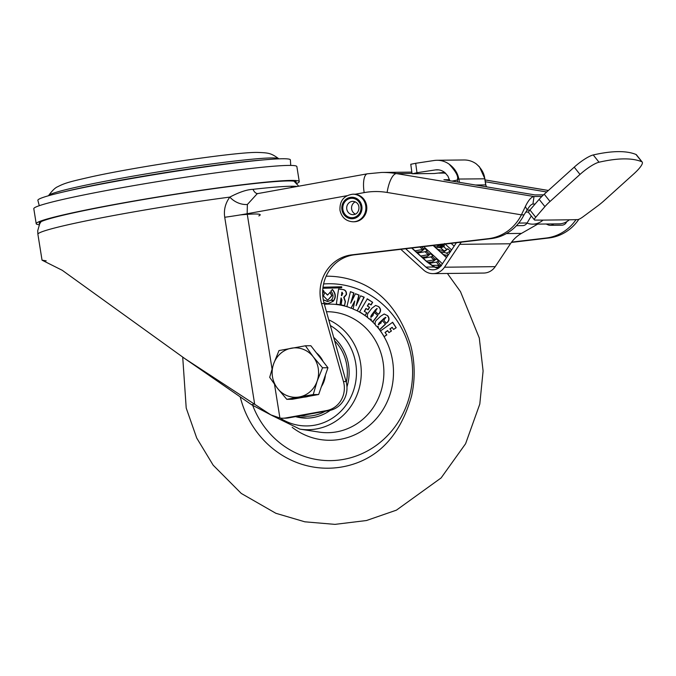 <?xml version="1.0" encoding="UTF-8"?>
<svg xmlns="http://www.w3.org/2000/svg" width="676" height="676" viewBox="0 0 676 676"><rect width="100%" height="100%" fill="white"/><g stroke="black" fill="none" stroke-linecap="round" stroke-linejoin="round"><path stroke-width="1.01" d="M39.233 224.728A133.206 7.199 -9.1 0 1 36.208 223.722A133.206 7.199 -9.1 0 1 121.739 203.172A133.206 7.199 -9.1 0 1 299.265 181.582A133.206 7.199 -9.1 0 1 296.705 183.492M299.265 181.582L296.865 166.575A133.206 7.199 170.9 0 0 119.339 188.165A133.206 7.199 170.9 0 0 33.8 208.715L36.208 223.722M295.919 182.706A130.164 7.03 170.9 0 0 296.249 182.005A130.164 7.03 170.9 0 0 122.795 203.163A130.164 7.03 170.9 0 0 39.208 223.173A130.164 7.03 170.9 0 0 39.74 223.739M346.923 195.727L247.179 213.717L247.365 204.498A18.362 14.441 30 0 1 229.832 197.096C239.262 192.136 246.977 189.55 252.985 189.339A132.428 7.157 -9.1 0 1 291.162 186.246A132.428 7.157 -9.1 0 1 297.144 186.475M39.267 205.698L37.881 200.349A127.857 6.904 -9.1 0 1 60.147 192.728A127.857 6.904 -9.1 0 1 266.843 159.62A127.857 6.904 -9.1 0 1 282.407 158.759A127.857 6.904 -9.1 0 1 290.376 159.899L290.731 165.417M46.213 260.843L42.039 260.167L62.251 270.299L184.945 358.686L251.641 404.763L271.515 415.241M532.789 224.153L559.077 223.857A17.128 16.072 -90.6 0 0 569.277 219.81L577.574 219.607A7.613 1.673 -38.5 0 0 583.126 216.726L597.584 206.028A19.029 4.191 -38.5 0 0 603.896 200.865L633.877 173.816A19.029 4.191 141.5 0 0 642.2 162.046A19.029 4.191 141.5 0 0 641.769 161.733A403.673 88.886 141.5 0 0 599.02 162.215A19.029 4.191 141.5 0 0 580 174.425L574.22 167.158L544.239 194.215A19.029 4.191 141.5 0 0 539.135 199.352L529.95 209.991L535.722 217.258A7.613 1.673 -38.5 0 0 534.437 219.911A7.613 1.673 -38.5 0 0 534.944 220.089L542.997 220.106A17.128 16.072 89.4 0 1 532.789 224.153A17.128 16.072 89.4 0 1 527.179 223.148L527.035 223.088M541.882 196.437L534.023 196.522C531.319 196.843 528.429 200.18 525.353 206.543L521.407 214.85L524.035 214.816L527.187 209.966C529.359 206.222 531.277 204.245 532.925 204.042L535.113 204.017M546.723 191.976L485.334 181.743M449.481 179.681L443.904 179.748L534.978 194.925L543.563 194.832M524.035 214.816A45.672 42.858 89.4 0 1 491.021 238.636L354.376 254.827A38.059 35.718 -90.6 0 0 324.159 303.532L346.087 381.526A22.832 21.429 89.4 0 1 329.17 410.569L288.677 417.869A22.832 21.429 89.4 0 1 285.331 418.19L282.703 418.216A22.832 21.429 89.4 0 1 279.915 418.055L274.524 384.382M578.867 219.278A45.672 42.858 89.4 0 1 548.844 237.986L511.369 242.43M576.02 219.624A45.672 42.858 89.4 0 1 546.216 238.02L511.605 242.118M456.393 242.743L441.58 265.017A11.416 10.715 -90.6 0 1 432.961 269.825A11.416 10.715 -90.6 0 1 425.888 267.088L405.693 248.751M433.003 273.628A15.227 14.289 -90.6 0 0 444.495 267.214L459.705 244.34L510.431 243.774L495.221 266.648A15.227 14.289 -90.6 0 1 483.729 273.053L433.003 273.628A15.227 14.289 -90.6 0 1 423.573 269.986L400.826 249.326M459.705 244.34A34.256 32.144 89.4 0 1 461.285 242.16M529.731 210.253L527.17 209.999M529.325 209.974A3.802 1.099 -55.9 0 1 529.545 210.033L529.781 210.194M531.294 215.965L527.103 222.979A5.712 5.357 89.4 0 1 522.649 225.623L516.43 225.691M553.695 223.917A5.712 5.357 89.4 0 1 548.135 224.88L546.157 224.01M566.801 221.652L566.268 222.539A5.712 5.357 89.4 0 1 561.807 225.184L550.247 225.311M537.733 224.102L521.45 233.406A34.256 32.144 89.4 0 0 510.431 243.774M451.12 243.368A9.515 8.932 -90.6 0 0 451.247 243.478L454.145 246.115M452.016 181.1L457.441 180.053L457.398 179.326C458.598 176.529 455.827 171.459 449.101 164.133C454.433 168.003 457.677 172.971 458.852 179.047L457.398 179.326M457.829 182.064L457.441 180.053M449.734 180.754L447.935 176.14L445.095 172.794A13.317 12.498 -90.6 0 0 437.042 169.786A13.317 12.498 -90.6 0 0 435.412 169.913L416.965 172.718L415.689 163.296L434.136 160.499A22.832 21.429 89.4 0 1 436.933 160.271L464.006 159.967A22.832 21.429 -90.6 0 1 476.174 163.829C481.337 168.324 484.21 173.301 484.776 178.751L485.689 184.894L486.619 186.863M436.933 160.271A22.832 21.429 89.4 0 1 449.101 164.133M447.935 176.14L449.777 180.72M475.498 185.013L485.689 184.894L486.517 186.846M574.22 167.158A19.029 4.191 -38.5 0 1 593.241 154.956A403.673 88.886 -38.5 0 1 635.998 154.474A19.029 4.191 -38.5 0 1 636.42 154.779L642.2 162.046M529.95 209.991A7.613 1.673 141.5 0 0 528.657 212.644L534.437 219.911M580 174.425L550.019 201.473A19.029 4.191 -38.5 0 0 544.915 206.619L539.135 199.352M535.722 217.258L544.915 206.619M416.965 172.718L412.521 173.757L434.33 173.512L444.538 172.338M476.174 163.829L479.47 166.828L484.903 178.81L458.852 179.047L459.486 182.343M415.689 163.296L410.771 164.285L412.047 173.707M258.426 193.488C256.322 193.936 254.514 192.55 252.985 189.339M247.365 204.498L257.26 193.674L367.364 173.808A19.029 6.49 -100.2 0 0 364.17 192.609L355.077 194.249M532.925 204.042L534.023 196.522L396.44 173.588A19.029 6.481 -80.5 0 0 387.137 192.457L521.407 214.85A45.672 42.858 89.4 0 1 488.393 238.67L351.748 254.86A38.059 35.718 89.4 0 0 321.531 303.566L343.459 381.551A22.832 21.429 89.4 0 1 326.542 410.594L329.17 410.569M326.542 410.594L286.049 417.903A22.832 21.429 89.4 0 1 282.703 418.216M184.945 358.686L270.865 414.87L279.915 418.055M272.014 368.766L247.179 213.717A30.445 1.648 -9.1 0 1 224.728 217.266L254.624 403.902L251.641 404.763M224.728 217.266C223.646 209.932 225.345 203.206 229.832 197.096A133.206 7.199 -9.1 0 0 37.898 234.276L37.721 230.71L39.707 223.798L41.084 221.669M248.709 213.658A95.147 5.138 170.9 0 0 246.377 213.861M438.538 268.076A7.613 7.174 -91.7 0 0 435.454 267.172L437.406 268.068L434.026 266.995L426.953 261.882L411.659 248.041M442.374 263.826L439.679 261.164L438.665 261.105L436.451 262.102L429.133 263.395M435.082 267.164L426.953 261.882M438.665 261.105A7.613 1.977 -47.8 0 1 438.707 261.088L436.257 258.866A7.419 1.935 -47.8 0 1 431.508 262.077L432.336 262.829M427.883 262.398L431.508 262.077M436.257 258.866A7.613 1.977 132.2 0 0 435.336 259.322L432.074 256.356A7.613 1.977 132.2 0 1 432.995 255.9L430.544 253.677A7.613 1.977 132.2 0 0 429.623 254.134L426.362 251.168A7.613 1.977 132.2 0 1 427.283 250.711L424.832 248.489A7.613 1.977 132.2 0 0 423.911 248.945L421.621 246.858M426.48 261.206L434.009 259.88A7.233 1.884 132.2 0 0 435.336 259.322M423.911 248.945A7.233 1.884 132.2 0 1 422.584 249.503L415.047 250.838M429.623 254.134A7.233 1.884 132.2 0 1 428.297 254.691L420.759 256.027M428.297 254.691L425.035 251.725L417.498 253.061M434.009 259.88L430.747 256.914L423.21 258.249M431.922 265.389L437.642 265.313A7.233 6.388 -90.3 0 0 440.101 266.8M437.871 247.593L437 246.833L440.946 244.568M437 246.833L435.699 246.732M436.172 245.135L438.42 245.523L441.039 244.188M442.332 244.408A7.419 1.58 -48.3 0 1 438.631 247.365M437.042 245.033L437.49 245.202A7.233 3.262 125.8 0 1 437.364 244.999M437.828 249.452L443.895 250.754A7.233 1.884 132.2 0 0 446.752 249.452A7.613 1.977 -47.8 0 1 447.749 248.768L450.199 250.99A7.613 1.977 -47.8 0 0 449.202 251.675L449.979 252.385M434.558 246.486L440.634 247.796A7.233 1.884 132.2 0 0 443.49 246.486A7.613 1.977 -47.8 0 1 444.487 245.802L442.653 244.078M443.54 254.641L447.858 255.57M440.27 251.675L446.346 252.985A7.233 1.884 132.2 0 0 449.202 251.675M445.983 256.863L446.87 257.057M443.093 244.315A7.613 1.496 -48.7 0 0 442.966 244.408A7.419 1.817 -47.9 0 1 439.079 247.458M442.357 253.568A7.613 1.977 -47.8 0 0 442.341 253.559A7.613 1.977 -47.8 0 0 442.332 253.551L444.783 255.773A7.613 1.977 -47.8 0 1 444.791 255.781L446.616 257.438M442.341 253.559L439.079 250.593A7.613 1.977 -47.8 0 1 439.079 250.593L436.62 248.362A7.613 1.977 -47.8 0 1 436.628 248.371A7.613 1.977 -47.8 0 1 436.645 248.379M443.017 252.266L442.755 252.03A7.419 1.935 132.2 0 0 447.749 248.768M442.755 252.03L441.411 251.92M437.406 268.068L438.707 268.178M435.395 267.164L439.873 267.02M425.035 251.725A7.233 1.884 132.2 0 0 426.362 251.168M430.747 256.914A7.233 1.884 132.2 0 0 432.074 256.356M424.832 248.489A7.419 1.935 -47.8 0 1 420.083 251.7L420.911 252.452M416.374 252.03L420.083 251.7M430.544 253.677A7.419 1.935 -47.8 0 1 425.795 256.888L426.624 257.64M422.086 257.218L425.795 256.888M528.615 212.061L525.92 212.095M355.407 214.089A6.659 6.253 89.4 0 1 355.263 201.854M353.1 221.796L354.013 221.779A13.799 12.945 89.4 0 0 366.629 205.681A13.799 12.945 -90.6 0 0 353.709 194.189L352.787 194.198C343.839 195.491 339.572 200.848 339.986 210.27C341.65 217.461 346.019 221.297 353.1 221.796A13.799 12.945 -90.6 0 0 365.708 205.69A13.799 12.945 -90.6 0 0 352.787 194.198M330.243 410.34A45.672 42.858 89.4 0 1 306.777 418.114A45.672 42.858 89.4 0 1 295.496 416.636M333.538 300.871L333.538 300.871C336.2 297.355 335.837 293.553 332.457 289.472L330.86 291.086C333.437 294.119 333.716 296.95 331.705 299.561L333.276 300.871C335.93 297.355 335.575 293.561 332.195 289.48M322.663 293.663L324.125 291.39L322.739 289.903M323.331 299.975L323.128 298.792M338.591 289.007L341.203 289.455C344.785 289.404 346.458 291.102 346.222 294.55L343.721 297.305L345.174 301.572L344.574 305.56L341.143 304.969L341.895 299.941L341.042 297.955L340.02 304.775L336.327 304.141L338.591 289.007L341.464 289.455C345.047 289.396 346.72 291.094 346.484 294.55L344.219 297.313M344.016 297.322L345.436 301.564L344.574 305.56M341.295 298.006L340.02 304.775M367.347 298.843L372.653 302.307L371.149 304.918L368.766 303.524L367.347 306L369.595 307.293L368.175 309.769L365.927 308.467L364.279 311.332L366.874 312.853L365.116 315.464L359.607 311.856L367.347 298.843M368.961 303.651L367.617 305.991M366.122 308.594L364.541 311.332M384.255 314.019L387.686 315.709C389.672 318.286 389.435 320.644 386.993 322.765L386.275 323.204L383.774 320.263L385.709 317.534L385.328 317.323M385.971 317.526L384.365 318.219L379.261 323.12L378.822 324.953M385.709 317.534L384.095 318.227L378.999 323.128L378.247 324.742L381.23 322.875L380.732 322.283L382.337 320.728L385.531 324.176L379.827 329.66L377.994 327.809L378.518 326.804L378.061 326.871M350.438 291.669L353.734 293.012L350.734 303.161L355.475 293.73L358.855 295.108L356.108 305.738L360.646 295.834L363.941 297.178L357.283 310.757L353.134 309.067L354.748 300.997L351.047 308.214L346.923 306.532L350.438 291.669L353.996 293.012L351.452 301.606M355.475 293.73L359.117 295.099L356.767 304.2M360.646 295.834L364.203 297.178L357.283 310.757M375.695 305.459L378.704 306.634C381.053 308.847 381.18 311.222 379.084 313.74L378.433 314.264L375.51 311.771L376.667 308.586M377.276 308.729L375.788 309.692L371.479 315.422L371.225 317.289M377.014 308.738L375.526 309.692L371.217 315.43L370.71 317.154L372.315 316.207L373.38 314.796L372.797 314.298L374.42 312.473L377.842 315.396L373.017 321.81L370.921 320.238L371.293 319.156L368.64 318.7C366.781 316.419 366.916 314.163 369.054 311.923L371.724 308.374L375.569 305.459L378.704 306.634M371.259 319.258L370.431 319.368M392.663 322.266L396.195 327.75L393.55 329.482L392.148 327.285L389.891 328.933L391.48 330.978L388.954 332.626L387.635 330.572L385.024 332.474L386.841 334.89L384.205 336.623L380.537 330.919L392.663 322.266M392.224 327.421L390.153 328.925M387.72 330.699L385.286 332.474M341.718 287.807L322.883 288.272L341.718 287.807L341.693 286.768L323.01 287.232M327.733 300.22L331.967 295.691L330.243 292.209L327.53 295.108L324.86 292.421L327.649 294.964M327.775 303.701L333.158 301.327L331.308 300L327.606 301.589M327.945 301.58L324.1 300.043L323.424 300.448M354.579 301.834L351.047 308.214M333.674 337.375A45.672 42.858 89.4 0 1 346.965 386.849M342.157 292.285L341.397 295.598L342.842 293.595L341.895 292.235L341.397 295.598L341.895 295.64M364.279 311.332L366.874 312.853M366.612 312.861L365.116 315.464M367.347 306L369.595 307.293M369.333 307.293L367.913 309.769M367.085 298.843L372.653 302.307M372.383 302.316L370.887 304.918M378.442 306.634C380.791 308.856 380.918 311.222 378.822 313.748L378.433 314.264M374.158 312.481L377.842 315.396M377.58 315.396L372.755 321.81M378.518 326.804L375.974 325.908C374.487 323.348 374.969 321.151 377.402 319.317L380.563 316.284L384.12 314.019L387.686 315.709M387.424 315.709C389.41 318.295 389.173 320.644 386.731 322.765L386.275 323.204M382.337 320.728L385.531 324.176M385.261 324.176L379.566 329.66M385.024 332.474L386.841 334.89M386.579 334.89L384.205 336.623M389.891 328.933L391.48 330.978M391.218 330.986L388.954 332.626M392.401 322.266L396.195 327.75M395.925 327.759L393.55 329.482M341.456 287.807L341.431 286.768M322.655 293.063L324.125 291.39M323.863 291.39L322.722 290.173M324.86 292.421L323.398 295.902L327.657 300.228L331.705 295.699L329.981 292.209M327.683 301.589L323.838 300.043M323.931 302.704L327.742 303.701L333.158 301.327M332.896 301.327L331.308 300M316.334 352.787A24.742 23.221 89.4 0 1 323.103 361.491M325.418 375.045A24.742 23.221 89.4 0 1 321.396 386.63M308.569 396.33A24.742 23.221 89.4 0 1 306.228 396.888A24.742 23.221 89.4 0 1 303.854 397.184M305.425 345.791L310.842 345.723L327.961 367.736L318.658 394.514L292.226 399.279L286.818 399.339L299.265 396.964A24.742 23.221 89.4 0 1 277.49 388.345A24.742 23.221 89.4 0 1 273.586 363.95A24.742 23.221 89.4 0 1 291.449 348.182A24.742 23.221 89.4 0 1 313.225 356.801A24.742 23.221 89.4 0 1 317.128 381.196L322.545 367.795L313.225 356.801L305.425 345.791L279.002 350.557L273.586 363.95L269.699 377.326L277.49 388.345L286.818 399.339M299.265 396.964A24.742 23.221 -90.6 0 0 317.128 381.196L313.241 394.573L299.265 396.964M318.658 394.514L313.241 394.573M327.961 367.736L322.545 367.795M266.843 159.62L260.809 160.111A120.48 6.506 170.9 0 0 66.037 191.316L60.147 192.728M48.478 195.753L48.604 195.55A116.627 6.304 -9.1 0 1 145.306 174.045A116.627 6.304 -9.1 0 1 271.591 157.947A116.627 6.304 -9.1 0 1 278.689 158.699L278.875 158.852M240.242 214.917A89.401 4.833 -9.1 0 1 254.43 214.005A89.401 4.833 -9.1 0 1 258.815 215.914M445.729 173.386L443.752 173.056A19.029 6.481 -80.5 0 1 444.14 173.081L441.825 172.726M548.363 190.497L485.072 179.943M367.364 173.808L381.686 172.448A95.147 89.3 -90.6 0 1 396.44 173.588L412.005 173.411M438.868 173.107L443.752 173.056A95.147 89.3 -90.6 0 0 441.732 172.743M525.353 206.543L527.187 209.966M548.844 237.986L546.216 238.02M565.06 222.556L566.268 222.539M599.02 162.215L593.241 154.956M635.998 154.474L641.769 161.733M542.997 220.106L569.277 219.81M544.239 194.215L550.019 201.473M438.673 169.879L435.412 169.913M506.392 233.575L521.45 233.406M444.495 267.214L495.221 266.648M291.88 187.429A7.613 7.14 89.4 0 1 291.162 186.246M387.137 192.457A76.118 71.436 -90.6 0 0 364.17 192.609M354.376 254.827L351.748 254.86M488.393 238.67L491.021 238.636M324.159 303.532L321.531 303.566M343.459 381.551L346.087 381.526M286.049 417.903L288.677 417.869M450.047 243.495L451.247 243.478M425.888 267.088L434.026 266.995L433.248 266.226M451.61 249.934L444.571 243.554M446.498 257.615L433.147 245.498M439.679 261.164L423.666 246.622M427.249 261.865L425.88 260.666A7.613 1.977 132.2 0 0 425.39 260.514M422.584 249.503L419.906 247.07M437.642 265.313L438.547 264.772L436.451 262.102M438.42 245.523A7.233 2.214 127.3 0 1 438.454 244.864M440.634 247.796L443.895 250.754M446.346 252.985L448.365 254.81M445.281 244.188A7.613 1.977 -47.8 0 0 443.49 244.898A7.419 1.935 -47.8 0 1 440.008 247.661M443.49 246.486L446.752 249.452M438.547 264.772A7.233 6.591 173.2 0 0 441.048 265.752M441.377 265.812L437.786 261.544M527.103 222.979L518.72 223.08M353.886 214.579A6.659 6.253 89.4 0 1 346.72 208.588A6.659 6.253 89.4 0 1 352.864 201.338C361.804 202.225 359.809 214.047 353.937 214.571L353.016 214.655M353.421 217.579A9.709 9.109 89.4 0 1 342.909 209.628A9.709 9.109 89.4 0 1 350.354 198.44A9.709 9.109 89.4 0 1 360.866 206.391A9.709 9.109 89.4 0 1 353.421 217.579M341.946 209.805A10.748 10.089 -90.6 0 0 353.59 218.61A10.748 10.089 -90.6 0 0 361.837 206.214A10.748 10.089 -90.6 0 0 350.193 197.409A10.748 10.089 -90.6 0 0 341.946 209.805M326.136 276.205A96.009 90.102 89.4 0 1 354.216 280.641L358.576 282.264C383.131 292.049 400.53 313.174 410.78 345.622C415.005 362.311 415.275 379.075 411.583 395.916C401.612 430.967 383.174 453.385 356.269 463.153A96.009 90.102 89.4 0 1 295.159 461.869A96.009 90.102 89.4 0 1 240.31 397.251M280.134 418.081A53.488 50.201 -90.6 0 0 353.176 391.581A53.488 50.201 -90.6 0 0 330.353 325.553M328.739 319.832A57.291 53.767 89.4 0 1 357.748 392.925A57.291 53.767 89.4 0 1 299.907 429.142L319.089 432.082A60.494 56.767 -90.6 0 0 380.157 393.846A60.494 56.767 -90.6 0 0 326.466 311.729M378.053 327.877A68.09 63.899 89.4 0 1 389.3 396.542A68.09 63.899 89.4 0 1 292.184 427.333M252.647 405.245A88.446 83.004 -90.6 0 0 330.429 460.626A88.446 83.004 -90.6 0 0 407.155 403.817A88.446 83.004 -90.6 0 0 323.584 283.962M369.78 319.309A68.09 63.899 89.4 0 1 375.256 324.624M377.123 326.745A68.09 63.899 89.4 0 1 377.994 327.801M324.379 304.318A68.09 63.899 89.4 0 1 348.495 307.174M356.125 310.284A68.09 63.899 89.4 0 1 367.778 317.652M351.326 308.188A68.09 63.899 89.4 0 1 353.159 308.932M346.298 382.312A43.771 41.075 -90.6 0 0 334.654 340.856M300.389 415.757A43.771 41.075 -90.6 0 0 325.3 411.261M48.604 195.55C52.263 190.547 55.347 187.582 57.849 186.66C65.521 182.621 71.986 181.269 91.632 176.749C140.219 166.068 235.865 152.007 257.311 152.421C268.685 152.818 271 153.063 278.689 158.699M548.397 190.463L485.064 179.909M445.687 173.343L444.14 173.081M484.903 178.81L485.816 184.954M42.039 260.167L37.898 234.276M293.992 181.16L298.758 186.187M381.686 172.448L411.828 172.11M411.938 248.007L425.88 260.666M436.628 248.371L433.434 245.464M447.402 273.467L460.483 291.643L479.284 337.983L483.095 370.989L479.799 404.054L465.595 443.726L441.115 477.932L396.423 510.152L366.46 520.528L334.958 524.373L304.834 521.813L275.859 513.287L241.273 493.438L213.177 465.189L196.724 438.048L186.213 408.05L182.714 357.181M272.031 415.52L299.907 429.142M295.894 416.568L307.107 418.114"/></g></svg>
